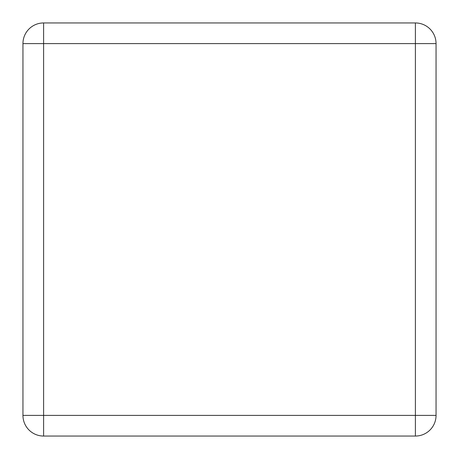 <?xml version="1.0" encoding="UTF-8"?>
<svg xmlns="http://www.w3.org/2000/svg" width="459" height="459" viewBox="0 0 459 459"><rect width="100%" height="100%" fill="white"/><g stroke="black" fill="none" stroke-linecap="round" stroke-linejoin="round"><path stroke-width="0.69" d="M22.95 415.395L22.95 43.605A20.655 20.655 0 0 1 43.605 22.95L415.395 22.95A20.655 20.655 0 0 1 436.05 43.605L436.05 415.395A20.655 20.655 0 0 1 415.395 436.05L43.605 436.05A20.655 20.655 0 0 1 22.95 415.395L43.605 415.395L43.605 43.605L415.395 43.605L415.395 415.395L43.605 415.395L43.605 436.05A20.655 20.655 0 0 1 22.95 415.395M22.95 43.605L43.605 43.605L43.605 22.95A20.655 20.655 0 0 0 22.95 43.605M436.05 415.395A20.655 20.655 0 0 1 415.395 436.05L415.395 415.395L436.05 415.395M415.395 22.95A20.655 20.655 0 0 1 436.05 43.605L415.395 43.605L415.395 22.95"/></g></svg>
